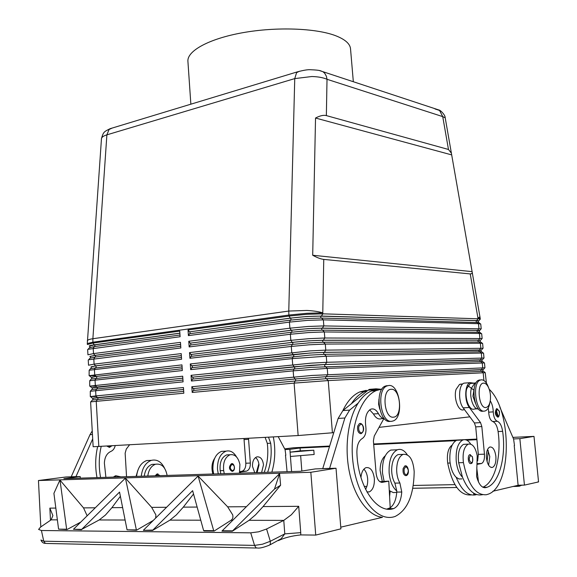 <?xml version="1.0" encoding="UTF-8"?>
<svg xmlns="http://www.w3.org/2000/svg" width="577" height="577" viewBox="0 0 577 577"><rect width="100%" height="100%" fill="white"/><g stroke="black" fill="none" stroke-linecap="round" stroke-linejoin="round"><path stroke-width="0.87" d="M111.743 445.898L109.5 447.384M147.784 476.032C148.7 469.772 151.282 465.848 155.545 464.24C161.589 463.353 165.448 467.082 167.121 475.434M155.501 464.24L152.018 464.384C147.755 465.985 145.166 469.902 144.25 476.14M155.155 475.801L157.009 473.984L158.004 473.941M116.287 477.013L114.78 476.097M113.28 477.107L115.725 475.722L120.997 476.869M224.915 451.207L221.532 451.365C215.668 453.868 212.798 459.862 212.899 469.361L213.656 473.984M236.527 456.934C233.707 452.116 230.23 450.19 226.09 451.156C220.241 453.659 217.378 459.674 217.486 469.202L218.243 473.84M212.805 474.005L212.206 470.962C211.521 465.992 212.35 461.766 214.687 458.282M239.426 473.176L239.917 464.55C238.272 457.316 235.005 454.049 230.1 454.741C225.066 457.085 222.917 462.365 223.667 470.58L224.265 473.652M232.134 471.359C228.881 469.469 228.629 466.937 231.37 463.764L231.651 463.72C233.995 462.581 236.238 470.37 232.343 471.315L232.235 471.344M231.37 463.764L232.12 463.735M257.111 472.628L259.001 464.975C258.662 461.513 257.486 459.047 255.467 457.583M254.76 472.7L252.474 466.396C252.387 461.333 253.858 458.152 256.88 456.861C260.479 456.508 262.686 459.162 263.509 464.81L261.619 472.491M497.619 417.084C494.972 414.877 494.619 412.079 496.559 408.696L497.114 408.653M490.01 402.068C489.267 406.821 487.716 409.757 485.351 410.874L484.413 411.112C475.78 412.937 471.762 382.753 480.266 380.092L481.427 379.817C483.641 379.781 485.646 381.462 487.435 384.866L488.683 387.867M485.949 407.499C478.679 408.877 476.227 382.977 483.62 383.128C485.344 383.099 486.901 384.405 488.293 387.052C490.089 390.838 490.789 395.072 490.392 399.767C489.786 404.434 488.308 407.016 485.949 407.499M482.855 411.213C474.207 413.038 470.197 382.883 478.715 380.221L479.876 379.94M474.143 388.725L472.924 396.219L475.484 403.352M470.81 463.583C468.236 464.297 467.211 455.426 469.779 454.698L470.428 454.669M462.285 384.145L459.559 384.369L456.082 389.374C453.284 398.116 458.665 412.281 463.742 409.692L464.492 409.641M452.173 445.047C448.163 448.055 446.67 454.07 447.694 463.107C452.303 485.106 460.035 495.715 470.875 494.929L471.423 494.922M478.405 408.862C473.508 410.146 468.87 396.478 471.431 388.162L474.842 383.121L476.011 382.883M477.208 408.804L474.438 408.985C469.411 411.589 464.045 397.329 466.793 388.53L470.226 383.496L475.7 382.904M489.217 389.251C512.405 410.932 512.051 487.435 487.673 494.345L486.411 494.72C475.715 495.513 468.048 484.795 463.418 462.588C462.365 452.967 463.973 446.814 468.236 444.139C472.455 443.396 475.448 447.254 477.215 455.715L476.609 476.465C478.715 484.319 481.759 488.048 485.74 487.659L487.002 487.291C499.228 483.375 506.303 456.522 502.639 431.322C501.73 425.718 499.942 422.364 497.28 421.253C494.922 420.106 493.58 416.976 493.256 411.877C493.097 407.376 492.094 403.712 490.248 400.878M470.738 444.117C468.293 440.417 465.661 439.039 462.855 439.977C457.878 442.811 455.664 449.815 456.219 460.965C457.027 468.38 459.112 473.775 462.466 477.157L458.665 462.747C457.619 453.147 459.242 447.016 463.526 444.348L465.79 444.247M459.566 440.128L456.616 440.273C451.611 443.1 449.375 450.074 449.916 461.189C450.724 468.567 452.815 473.941 456.176 477.309L459.025 478.989L461.881 478.888M486.454 458.066C486.13 452.173 487.24 448.495 489.786 447.031C492.866 446.677 494.893 449.779 495.874 456.342C496.206 462.242 495.088 465.927 492.513 467.406C489.455 467.745 487.435 464.636 486.454 458.066M488.618 465.242L489.794 456.566L487.601 449.389M360.517 423.468L359.457 423.547L357.711 426.093C357.185 430.514 358.209 433.053 360.776 433.702M388.768 385.501L386.943 385.948C376.06 389.699 380.741 423.518 391.848 421.275L393.326 420.885C404.188 417.185 399.883 383.957 388.768 385.501M391.119 389.295C381.476 389.186 384.008 418.859 393.528 417.157C402.998 416.774 400.481 388.025 391.119 389.295M387.095 385.638L385.27 386.092C374.372 389.836 379.053 423.619 390.175 421.376M378.945 399.06L378.606 404.203L379.774 409.252M405.71 465.899L404.823 465.942L403.128 468.538C402.703 472.808 403.64 475.196 405.948 475.686M382.255 481.268L380.106 470.428C380.229 463.446 381.938 458.571 385.248 455.801M381.974 389.049L376.218 390.6C359.695 397.438 348.58 431.012 353.239 464.348C357.711 497.763 376.716 521.377 393.644 516.905L395.122 516.465C407.441 510.191 413.796 495.232 414.185 471.597C413.132 459.458 409.418 453.717 403.056 454.38C398.981 456.494 396.846 461.679 396.651 469.93C396.767 475.066 397.841 479.429 399.89 483.021L401.765 492.022C401.015 500.879 398.31 506.404 393.665 508.604L392.951 508.813C376.283 513.71 357.661 485.747 356.889 452.447C356.882 445.379 358.67 440.741 362.262 438.527C365.349 436.378 366.518 432.274 365.76 426.223C364.729 417.625 366.373 411.964 370.686 409.23C373.6 408.206 376.182 409.684 378.447 413.651C380.149 416.731 382.118 418.404 384.361 418.686M369.662 409.829L373.449 413.99C375.843 418.145 378.526 419.71 381.505 418.671L383.582 418.541M401.203 454.452L398.087 454.575C394.004 456.688 391.855 461.86 391.646 470.082C391.761 475.196 392.836 479.545 394.892 483.129L396.788 490.984C392.598 487.442 390.045 481.434 389.143 472.96C388.66 460.828 391.379 453.111 397.308 449.793C400.936 448.567 404.246 450.211 407.247 454.719M384.073 481.225L382.508 473.147C382.039 461.066 384.787 453.378 390.744 450.074L394.791 449.901M360.95 477.482C361.476 472.282 363.135 469.014 365.905 467.68C370.347 466.959 373.16 470.572 374.343 478.535C374.617 485.459 372.951 489.902 369.352 491.878L366.958 491.972M365.566 489.325C367.239 486.476 367.931 482.935 367.643 478.701C367.224 474.489 365.977 471.308 363.892 469.151M435.008 108.959L439.573 110.467L442.732 116.612L445.213 117.838M448.473 149.472L451.394 153.215L472.253 272.524L471.993 273.563L470.233 273.924L323.755 259.398C320.884 259.095 317.199 257.71 312.698 255.25L315.532 118.033C319.99 115.688 323.596 114.873 326.358 115.602L448.473 149.472L442.732 116.612L327.015 79.287L326.402 76.301L324.764 73.344L322.94 71.699L319.6 70.596M92.89 398.281L183.58 389.475M482.588 361.476L310.852 367.361L192.595 379.075L191.434 381.029L293.174 370.86L327.246 368.378L484.478 362.919L484.947 367.801L311.804 375.468L191.816 386.727L192.199 392.439L294.111 383.114L298.143 435.548L93.142 446.735L90.603 401.866L183.825 393.211L183.45 387.535L95.926 395.909L90.308 396.615L96.395 396.471M90.308 396.615L90.286 391.264L183.075 381.859L182.7 376.197L89.716 386.128L89.724 380.748L182.325 370.542L181.957 364.888L89.118 375.663L89.161 370.246L181.582 359.24L181.214 353.607L94.109 364.145L88.526 365.219L88.231 360.005L88.606 359.767L180.839 347.974L180.471 342.349L93.503 353.6L87.942 354.797L87.646 349.59L88.057 349.301L180.103 336.73L179.728 331.111L92.904 343.077L87.444 344.512M92.298 387.845L182.83 378.166M89.716 386.128L95.998 386.121M91.707 377.423L96.128 376.428L182.087 366.878M89.118 375.663L95.609 375.793M91.116 367.03L95.522 365.868L181.344 355.612M90.524 356.651L89.824 356.456L94.916 355.338L180.601 344.375M89.933 346.301L89.233 346.063C89.06 345.731 90.755 345.32 94.318 344.822L179.865 333.167M191.816 386.727L193.23 388.566L295.027 378.974L326.25 376.666L482.805 369.706M298.143 435.548L332.417 432.779L328.226 380.582L485.214 372.67L486.425 383.135M295.186 381.015L294.111 383.114L328.226 380.582L326.409 378.7L295.186 381.015L193.353 390.47L192.199 392.439M483.504 371.235L326.409 378.7M478.91 322.608L321.548 318.071L307.007 318.533L290.498 320.127L189.559 333.744L188.405 335.619L289.423 322.125L307.469 320.379L323.351 319.86L478.484 323.668L480.742 324L481.211 328.847L323.834 325.904L307.952 326.474L289.892 328.19L188.78 341.274L190.194 343.149L291.277 330.224L307.808 328.666L322.355 328.125L477.641 330.347C479.523 330.383 480.129 330.534 479.451 330.801L479.09 330.909M478.744 320.841L480.28 319.153L478.016 318.785L322.86 313.83L306.993 314.299L288.954 316.066L188.03 329.972L189.436 331.862L290.339 318.115L306.849 316.506L321.389 316.059L476.71 320.588C478.621 320.653 479.213 320.834 478.492 321.144L478.167 321.259M479.833 332.302L322.514 330.138L307.967 330.693L291.428 332.251L190.316 345.039L189.162 346.928L290.354 334.263L308.428 332.568L324.317 331.948L479.415 333.441L481.68 333.701L482.141 338.555L324.808 337.999L308.911 338.677L290.822 340.343L189.537 352.597L190.951 354.466L292.207 342.37L308.767 340.848L323.322 340.214L478.578 340.127L480.021 340.581M480.749 342.01L323.488 342.233L308.926 342.882L292.366 344.397L191.074 356.355L189.92 358.274L291.291 346.431L309.395 344.794L325.291 344.065L480.352 343.236L482.61 343.423L483.079 348.284L325.781 350.131L309.871 350.91L190.295 363.95L191.708 365.811L309.726 353.066L324.296 352.338L480.944 350.268M481.665 351.739L324.462 354.357L309.892 355.107L191.831 367.7L190.677 369.633L292.229 358.627L326.265 356.204L481.297 353.052L483.548 353.16L484.009 358.036L326.755 362.291L310.837 363.178L191.059 375.324L192.466 377.178L310.693 365.313L325.269 364.491L481.874 359.976M101.458 138.833L101.465 138.639C101.718 137.146 103.521 135.883 106.889 134.845L294.746 78.602L311.905 76.517C318.194 76.698 323.228 77.621 327.015 79.287L326.358 115.602M353.333 81.725L350.527 48.821C350.066 43.802 345.154 39.452 335.8 35.774C316.138 28.15 276.47 26.643 242.766 32.694C208.989 38.702 186.962 50.949 187.914 61.335L190.857 104.185M278.417 540.613C284.396 537.742 291.861 535.838 300.797 534.908L300.732 532.643L284.786 533.884L281.179 538.723L270.022 544.825M55.832 508.085L49.853 508.128L52.896 515.586L51.108 519.848L40.52 527.111L38.609 529.434L41.414 530.508L250.728 532.838L254.551 545.402L256.044 547.833L257.674 548.042C259.845 548.33 263.689 547.4 269.185 545.243M256.419 548.027L46.939 543.469L45.258 543.274L43.758 541.204L40.931 540.014M300.732 532.643L298.72 506.31L291.371 514.749L283.776 520.389L284.786 533.884L270.31 541.276L262.456 544.219L254.551 545.402L43.758 541.204L41.414 530.508M269.199 545.243L270.361 544.277L270.31 541.276L266.588 528.994L258.684 531.799L250.728 532.838M232.322 531.237L249.084 520.31L255.553 514.807L263.062 506.57L280.61 485.207L279.585 473.623L274.486 489.087L232.596 530.862L222.246 530.761L221.972 531.128L232.322 531.237L232.596 530.862M87.156 515.809L83.521 507.883L60.008 480.129L66.636 529.224L58.58 529.145L53.913 493.357L59.842 480.208M155.66 518.088L155.92 514.958L151.672 507.385L125.454 478.16L136.453 530.263L127.055 529.823L119.547 492.087L81.71 529.376L73.459 529.289L125.288 478.246M214.146 531.049L231.052 520.266C232.747 519.134 233.296 517.324 232.69 514.843L227.663 506.83L198.099 476.068L213.699 530.674L203.616 530.573L204.063 530.948L214.146 531.049L213.699 530.674M81.71 529.376L99.172 519.964L105.447 515.037L111.916 507.673L120.377 496.278M203.616 530.573L192.624 490.674L152.862 530.075L143.421 530.335L152.624 530.429L169.948 520.122L176.324 514.929L183.284 507.154L193.54 493.999M153.331 520.396L136.453 530.263M81.508 529.708L73.459 529.289M80.787 522.07L67.011 529.563L58.58 529.145M266.588 528.994L283.776 520.389L249.084 520.31M222.246 530.761L279.585 473.623M300.797 534.908L315.727 535.088L310.837 472.289L38.45 480.526L65.958 476.991L80.189 476.53L63.881 478.643L300.321 471.286L315.417 468.906L336.023 468.236L340.899 528.842L315.727 535.088M40.816 526.902L38.45 480.526M521.781 485.156L520.23 485.531C520.663 486.014 519.524 486.303 516.797 486.382L522.445 485.142M284.699 448.892L293.484 447.766L329.647 446.05M373.651 443.973L463.987 439.696M464.622 439.66L476.869 439.083M512.881 437.38L533.992 436.378L519.855 438.65L513.552 438.946M537.728 481.939L538.55 481.925L533.992 436.378M538.55 481.925L524.443 485.106L519.855 438.65M518.103 485.228L524.443 485.106M454.928 484.63L413.269 485.459M366.878 486.389L364.224 486.44M291.573 471.553L290.094 452.18L300.278 450.825L300.062 448.004L329.474 446.62M373.701 444.542L455.758 440.691M466.685 440.172L476.927 439.696M300.278 450.825L313.809 450.219L314.14 454.488L290.426 456.472M300.646 455.614L301.836 471.048M492.845 491.258L518.11 485.286L514.208 445.531M514.504 445.516L513.566 438.974L499.747 406.922M496.408 410.499L498.304 416.695M285.045 449.548L289.878 449.324L290.094 452.18L313.809 450.219M289.878 449.324L300.062 448.004M287.079 471.697L285.485 455.246M285.831 455.231L285.06 449.577L278.208 436.659M143.651 529.982L198.099 476.068M136.042 529.91L127.055 529.823M66.636 529.224L67.011 529.563M274.486 489.087L280.61 485.207M310.837 472.289L336.023 468.236M329.59 468.445L344.873 418L349.612 410.11L358.129 403.157C347.909 418.989 344.173 447.846 349.583 472.96C354.97 498.102 368.71 516.083 382.45 517.324L340.762 527.169M80.275 478.131L80.189 476.53M97.621 446.677C95.277 456.883 95.068 467.197 97.001 477.612M75.948 476.667L92.702 438.881M469.851 416.839L379.046 427.369M333.773 432.62L332.417 432.779M471.979 271.63L312.698 255.25M451.567 154.867L315.532 118.033M478.268 322.298L478.138 320.971L476.126 320.661L320.733 316.146C312.013 316.073 302.045 316.73 290.83 318.129L189.436 331.862M479.198 332.035L479.069 330.664L477.056 330.412L321.699 328.205C312.979 328.234 302.997 328.912 291.767 330.232L190.194 343.149M480.136 341.793L479.999 340.372L477.994 340.192L322.673 340.293C313.946 340.43 303.956 341.115 292.698 342.363L190.951 354.466M481.067 351.566L480.929 350.102L478.932 349.987L323.639 352.41C314.912 352.648 304.908 353.355 293.635 354.53L191.708 365.811M482.004 361.361L481.86 359.853L479.869 359.803L324.613 364.556L294.58 366.727L192.466 377.178M190.071 333.672L189.948 331.869M188.03 329.972L188.405 335.619M190.821 344.974L190.706 343.149M188.78 341.274L189.162 346.928M191.586 356.297L191.463 354.458M189.537 352.597L189.92 358.274M192.343 367.643L192.22 365.796M190.295 363.95L190.677 369.633M193.1 379.017L192.978 377.156M191.059 375.324L191.434 381.029M482.949 371.17L482.798 369.619L480.807 369.633L325.587 376.731L295.518 378.945L193.23 388.566M193.865 390.42L193.742 388.537M179.988 335.035L94.419 346.575L89.327 347.794M180.731 346.25L95.017 357.091L89.918 358.194M181.466 357.488L90.51 368.609M182.209 368.753L91.101 379.053M182.952 380.048L91.7 389.518M89.998 347.368L89.911 345.969L94.837 344.822L179.873 333.239M90.589 357.819L90.502 356.37L95.443 355.331L180.608 344.44M91.188 368.299L91.101 366.792L96.042 365.854L181.351 355.67M91.779 378.793L91.693 377.235L96.647 376.406L182.087 366.922M92.378 389.309L92.291 387.701L97.253 386.979L182.83 378.195M183.702 391.365L92.291 399.998M92.976 399.847L92.883 398.188L97.866 397.575L183.58 389.497M322.723 468.668L338.129 418.44L342.897 410.579L368.097 390.196L369.453 389.36L372.569 389.1M374.408 389.922L375.396 390.672M379.846 481.701L388.768 481.117L390.211 507.81L386.907 509.037M383.871 418.613L374.235 436.089L373.398 440.965L376.117 473.234C376.969 479.307 379.06 482.343 382.378 482.329L388.768 481.117M329.582 468.38L322.716 468.603M377.726 389.403L374.322 389.944L373.211 390.845M376.218 390.6L371.235 391.011L376.031 388.819L380.719 389.23M371.235 391.011C366.352 393.161 361.981 397.214 358.129 403.157M367.737 390.485L364.635 391.552C359.731 393.694 355.338 397.733 351.458 403.655M396.695 492.354L393.42 492.621L390.167 491.092L389.598 496.487M390.167 491.092L389.266 490.335M360.892 433.688L361.209 433.587C366.027 430.153 362.601 423.071 360.091 423.439L359.457 423.547M396.788 490.984L396.76 492.102C396.168 499.668 393.983 504.904 390.211 507.81M342.861 410.608C347.412 401.116 353.037 394.899 359.723 391.949L366.272 390.348M482.798 487.197C494.814 482.783 501.673 456.335 498.088 431.553C497.179 425.963 495.391 422.624 492.722 421.52C490.349 420.373 489.007 417.25 488.683 412.166L488.25 407.925M473.407 383.092L470.075 382.652C464.723 384.282 464.182 401.087 469.339 407.47L480.533 422.616L481.831 426.547L484.456 454.164C484.73 459.126 483.771 462.235 481.571 463.497L477.431 464.312M476.761 467.81L478.499 482.011M465.949 382.991L463.958 383.15C458.578 384.78 458.008 401.52 463.187 407.881L474.417 422.97L475.715 426.879L478.319 454.395L477.633 460.936M475.982 494.345L473.782 494.374L473.63 493.147M482.372 494.777L481.716 494.785C474.265 496.032 467.846 490.154 462.466 477.157M496.559 408.696L499.184 411.033C500.021 411.718 499.076 417.95 497.843 417.027L497.778 417.048M473.58 389.886L467.918 385.753M488.322 450.731L487.067 461.521M476.595 494.561L475.506 494.864C468.005 496.112 461.564 490.255 456.176 477.309M271.846 472.174C275.179 460.821 275.669 449.072 273.325 436.926M268.5 437.193L270.685 443.208C271.911 453.565 270.88 463.266 267.613 472.303M264.208 472.412C267.49 463.396 268.529 453.717 267.31 443.381L265.124 437.38M220.811 473.76L220.212 470.695C219.462 462.502 221.611 457.229 226.66 454.892L229.271 454.777M256.339 472.65L258.857 463.742M243.977 438.556L245.824 463.23C245.896 467.485 244.626 470.168 242.015 471.265L239.808 471.611M239.715 472.065L240.479 472.044L240.602 473.14M248.492 438.304L250.346 463.057C250.425 467.327 249.163 470.017 246.559 471.12L240.479 472.044M100.571 477.504C98.638 467.06 98.84 456.717 101.177 446.483M115.191 445.704C114.47 448.596 113.034 450.5 110.892 451.409C106.839 453.313 104.668 457.222 104.379 463.129L105.894 477.338M109.464 447.391L107.005 446.165M137.91 470.14L136.064 476.4M136.576 476.378C137.622 468.005 140.99 462.725 146.688 460.547L151.203 460.359M141.264 476.234C142.303 467.824 145.671 462.53 151.362 460.352C156.958 459.09 161.372 461.737 164.596 468.286M129.5 444.91L126.284 449.086L125.144 453.205L126.543 476.696M71.202 476.818L90.005 434.669L92.248 430.947M71.202 476.768L75.94 476.616M108.245 446.093L109.897 446.67L111.318 445.92M159.822 475.657L157.824 474.561L156.208 475.773M213.057 470.933L212.206 470.962M232.105 464.312L233.945 465.567C234.774 468.163 234.305 469.88 232.553 470.731C229.754 468.964 229.603 466.822 232.105 464.312M498.16 416.37C495.852 414.243 495.621 411.877 497.475 409.273L498.997 410.781C499.783 413.687 499.502 415.548 498.16 416.37M471.373 462.848C468.856 460.749 468.625 458.246 470.673 455.332L472.332 456.825C473.176 459.862 472.851 461.867 471.373 462.848M447.694 463.107L450.132 463.028M358.815 426.446C358.375 430.161 359.233 432.296 361.39 432.844C364.455 432.678 363.705 423.662 360.668 424.203L358.815 426.446M404.181 468.877C403.821 472.462 404.607 474.467 406.547 474.878C409.043 471.633 408.797 468.885 405.826 466.627L404.181 468.877M373.449 413.99L378.447 413.651M94.318 344.822L92.904 343.077L92.875 338.721L106.889 134.845L109.053 129.493L112.198 128.058M101.473 138.624L87.3 343.531L92.854 342.204L288.882 315.056L288.774 311.053L92.875 338.721C89.385 339.233 87.538 339.947 87.329 340.863L87.315 340.993M470.233 273.924L477.936 317.977L479.999 316.86M321.389 316.059L322.86 313.83L322.781 312.828C318.778 311.616 313.462 310.815 306.827 310.448L288.774 311.053L294.746 78.602L296.578 72.659L299.456 71.231M97.34 397.603L95.926 395.909L95.623 390.6L96.835 388.768M96.734 387.008L95.32 385.299L95.017 380.005L96.229 378.187M96.128 376.428L94.715 374.711L94.412 369.424L95.623 367.628M95.522 365.868L94.109 364.145L93.806 358.872L95.017 357.091M94.916 355.338L93.503 353.6L93.207 348.335L94.419 346.575M326.25 376.666L327.736 374.48L327.246 368.378L325.435 366.518M481.55 371.22L483.18 372.735L483.93 380.553M322.355 328.125L323.834 325.904L323.351 319.86L321.548 318.071M290.339 318.115L288.954 316.066L288.882 315.056L306.914 313.289L322.781 312.828L323.755 259.398M323.322 340.214L324.808 337.999L324.317 331.948L322.514 330.138M324.296 352.338L325.781 350.131L325.291 344.065L323.488 342.233M325.269 364.491L326.755 362.291L326.265 356.204L324.462 354.357M476.862 322.211L478.484 323.668L478.946 328.551L477.641 330.347M476.71 320.588L478.016 318.785L477.936 317.977L480.201 318.353L480.28 319.153M477.799 331.977L479.415 333.441L479.884 338.338L478.578 340.127M478.737 341.757L480.352 343.236L480.829 348.14L479.516 349.929M479.667 351.559L481.297 353.052L481.766 357.964L480.453 359.745M480.612 361.382L482.235 362.883L482.711 367.809L481.391 369.583M294.241 368.775L293.174 370.86L293.643 376.983L295.027 378.974M293.304 356.572L292.229 358.627L292.698 364.743L294.09 366.741M292.366 344.397L291.291 346.431L291.76 352.525L293.145 354.538M291.428 332.251L290.354 334.263L290.822 340.343L292.207 342.37M290.498 320.127L289.423 322.125L289.892 328.19L291.277 330.224M49.853 508.128L50.487 520.274M51.108 519.848L57.368 519.863M231.052 520.266L232.769 520.274M99.172 519.964L125.108 520.021M169.948 520.122L200.76 520.194M197.139 507.053L183.284 507.154M122.634 507.594L111.916 507.673M246.401 506.693L227.663 506.83M166.587 507.277L151.672 507.385M298.72 506.31L263.062 506.57M95.292 507.796L83.521 507.883M516.797 486.382L513.213 486.447M456.782 487.471L412.793 488.272M519.798 485.192L520.23 485.531M290.981 320.069L290.83 318.129M320.891 318.057L320.733 316.146M476.27 322.197L476.126 320.661M291.919 332.186L291.767 330.232M321.858 330.131L321.699 328.205M477.208 331.97L477.056 330.412M292.849 344.339L292.698 342.363M322.824 342.24L322.673 340.293M478.145 341.764L477.994 340.192M293.794 356.514L293.635 354.53M323.798 354.372L323.639 352.41M479.083 351.573L478.932 349.987M294.732 368.725L294.58 366.727M324.772 366.539L324.613 364.556M480.021 361.404L479.869 359.803M98.826 446.62L96.229 401.224L97.441 399.378M295.676 380.964L295.518 378.945M325.745 378.736L325.587 376.731M480.958 371.249L480.807 369.633M94.938 346.503L94.837 344.822M95.537 357.026L95.443 355.331M96.143 367.563L96.042 365.854M96.748 378.13L96.647 376.406M97.354 388.718L97.253 386.979M97.967 399.327L97.866 397.575M382.378 482.329L381.419 482.35M344.873 418L338.129 418.44M349.612 410.11L342.897 410.579M374.675 389.655L368.097 390.196M394.892 483.129L399.89 483.021M396.76 492.102L401.765 492.022M387.895 508.842L392.951 508.813M389.367 492.217L390.131 492.21M480.533 422.616L474.417 422.97M469.339 407.47L463.187 407.881M481.831 426.547L475.715 426.879M484.456 454.164L478.319 454.395M481.254 463.583L477.496 463.706M458.665 462.747L463.418 462.588M484.153 487.688L485.74 487.659M498.088 431.553L502.639 431.322M492.722 421.52L497.28 421.253M488.683 412.166L493.256 411.877M460.525 384.138L462.732 383.957M270.685 443.208L267.31 443.381M223.667 470.58L220.212 470.695M241.648 471.344L246.184 471.193M245.824 463.23L250.346 463.057M244.129 439.573L248.644 439.321M90.005 434.669L92.45 434.51M155.545 464.24L152.018 464.384M157.009 473.984L160.103 475.65M221.532 451.365L226.09 451.149M478.715 380.221L480.266 380.092M471.056 463.511C472.549 463.482 472.996 461.203 472.397 456.681L469.779 454.698M470.226 383.496L474.842 383.121M385.27 386.092L386.943 385.948M406.208 475.614C410.132 474.431 408.155 464.867 405.205 465.87L404.823 465.942M403.056 454.38L398.087 454.575M397.315 449.793L390.744 450.074M369.345 491.878L366.929 491.914M445.199 117.773L451.394 153.215M472.253 272.524L480.201 318.353M483.418 371.17L485.214 372.67M482.459 361.375L484.247 362.868M481.499 351.595L483.281 353.081M480.533 341.829L482.314 343.308M479.574 332.085L481.348 333.556M478.607 322.355L480.381 323.82M45.496 543.39C43.419 543.433 41.905 542.33 40.953 540.094M412.786 488.286L456.796 487.486M513.141 486.461L516.848 486.397M479.667 330.542L480.901 329.063M480.583 340.257L481.86 338.735M481.506 349.994L482.819 348.429M482.422 359.76L483.778 358.137M483.346 369.54L484.745 367.874M89.687 347.477L88.057 349.301M90.25 357.928L88.606 359.767M90.805 368.393L89.161 370.246M91.368 378.887L89.724 380.748M91.079 377.207L89.457 375.786M91.938 389.396L90.286 391.264M91.693 387.679L90.012 386.215M87.3 343.531L87.351 344.39M92.508 399.919L90.849 401.801M92.306 398.188L90.575 396.666M110.07 128.707C104.163 131.758 103.456 131.57 101.473 138.588M110.106 128.693L297.523 71.815M322.882 71.671L438.873 109.983C440.294 109.89 445.401 115.169 445.163 117.665M322.94 71.707C320.278 70.985 321.706 70.149 310.029 69.709C307.584 69.572 303.415 70.279 297.508 71.829M369.453 389.36L376.031 388.819M393.665 508.604L388.617 508.633M359.723 391.949L364.635 391.552M491.106 467.449L492.513 467.406M477.504 463.627L481.571 463.497M470.075 382.652L463.958 383.15M462.855 439.977L456.616 440.273M463.526 444.348L468.236 444.139M487.002 487.291L483.129 487.363M459.559 384.369L462.566 384.123M488.293 387.052L487.435 384.866M226.66 454.892L230.1 454.741M246.559 471.12L242.015 471.265M146.688 460.547L151.362 460.352"/></g></svg>
